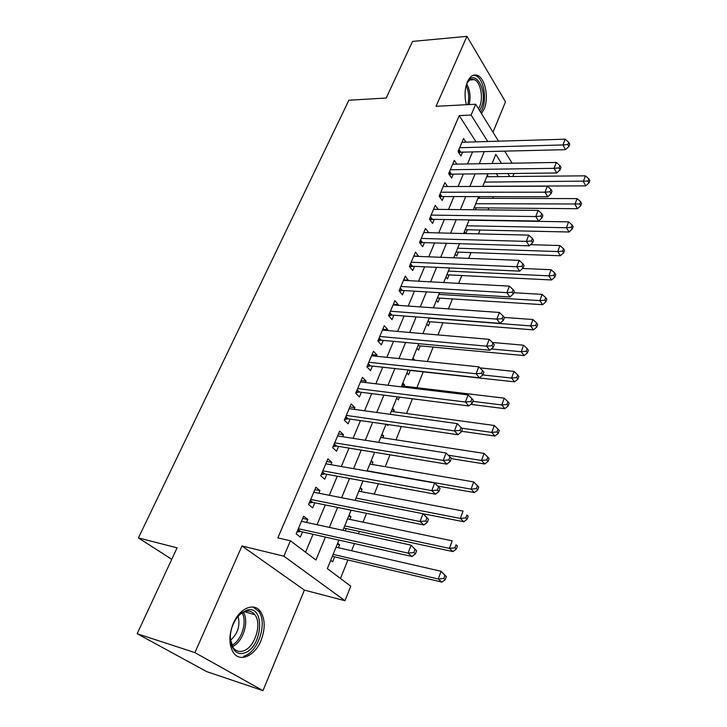 <?xml version="1.0" encoding="UTF-8"?>
<svg xmlns="http://www.w3.org/2000/svg" width="727" height="727" viewBox="0 0 727 727"><rect width="100%" height="100%" fill="white"/><g stroke="black" fill="none" stroke-linecap="round" stroke-linejoin="round"><path stroke-width="1.09" d="M261.002 640.532C265.428 628.773 265.246 619.086 260.439 611.48C254.059 602.11 239.601 608.145 233.258 623.493C228.76 635.071 228.778 644.74 233.312 652.492C239.901 662.824 254.923 655.945 261.002 640.532M481.474 113.566L484.1 109.159C489.089 98.209 485.272 78.207 477.494 75.435C473.468 73.99 470.096 76.153 467.397 81.906C464.68 88.885 464.335 96.491 466.361 104.715M338.927 540.106L327.341 568.605L350.741 586.216L344.989 600.738L283.875 556.182L290.4 540.797L315.936 560.026L325.396 537.071M304.413 590.097L241.973 545.986L194.909 652.619L137.167 633.717L206.65 671.603L262.992 690.65L304.413 590.097L344.989 600.738M492.988 132.196L505.492 101.825L466.934 36.35L436.055 106.306L475.703 104.234L498.54 141.192M514.044 173.462L512.844 176.507M340.463 578.483L347.897 559.935M351.568 550.757L354.449 543.587M358.402 533.7L359.329 531.382M363.027 522.159L366.562 513.335M374.241 494.142L378.403 483.755M385.228 466.707L389.999 454.82M395.997 439.835L401.331 426.504M406.547 413.499L412.436 398.787M416.88 387.682L423.232 371.833M427.358 361.519L433.156 347.052M438.008 334.92L442.888 322.743M448.441 308.884L452.439 298.906M458.655 283.376L461.809 275.515M468.67 258.385L470.996 252.56M478.475 233.894L480.02 230.032M488.09 209.894L488.88 207.913M492.715 198.335L493.388 196.644M194.909 652.619L262.992 690.65M137.167 633.717L177.097 547.831L138.412 537.925L348.878 100.235L386.219 98.027L412.536 41.412L466.934 36.35M306.549 522.422L307.785 519.487L303.632 516.188L296.143 533.872L300.36 537.099L302.532 531.937M318.844 493.242L319.944 490.616L315.9 487.217L308.575 504.52L312.683 507.864L314.809 502.811M330.876 464.671L331.848 462.372L327.904 458.864L320.734 475.803L324.742 479.247L326.823 474.304M342.662 436.718L343.507 434.71L339.654 431.111L332.639 447.687L336.546 451.231L338.582 446.396M354.194 409.337L354.921 407.62L351.168 403.93L344.289 420.17L348.097 423.805L350.096 419.061M365.49 382.529L366.099 381.093L362.437 377.313L355.703 393.216L359.42 396.942L361.374 392.298M376.559 356.275L377.049 355.103L373.478 351.232L366.881 366.817L370.506 370.634L372.424 366.081M387.391 330.549L387.782 329.631L384.292 325.687L377.831 340.954L381.366 344.852L383.247 340.39M398.014 305.34L398.296 304.668L394.897 300.651L388.563 315.609L392.017 319.589L393.852 315.218M408.429 280.64L405.284 276.106L399.078 290.773L402.449 294.826L404.257 290.536M418.634 256.422L415.471 252.051L409.383 266.427L412.682 270.544L414.445 266.346M428.63 232.667L425.459 228.46L419.497 242.554L422.705 246.744L424.441 242.618M438.199 209.385L435.264 205.314L429.403 219.145L432.547 223.389L434.246 219.354M447.605 186.539L444.869 182.613L439.126 196.181L442.198 200.488L443.87 196.526M456.856 164.138L454.302 160.349L448.668 173.662L451.667 178.024L453.303 174.135M475.494 209.767L476.294 207.795M465.834 233.585L467.388 229.75M455.256 254.087L456.71 256.058L458.319 252.105M445.951 276.969L447.441 278.904L449.077 274.879M436.464 300.287L437.99 302.196L439.662 298.088M426.804 324.051L428.367 325.923L430.066 321.734M416.953 348.269L418.552 350.105L420.279 345.843M412.309 359.683L414.463 360.183M406.911 372.96L408.547 374.768L410.31 370.416M402.222 384.492L404.485 384.765L403.93 386.137M396.669 398.151L398.341 399.914L399.468 397.142M391.926 409.801L394.207 410.11L393.552 411.718M386.773 424.386L387.936 425.549L388.318 424.613M381.43 435.609L383.711 435.955L382.956 437.827M370.725 461.936L373.015 462.327L372.142 464.462M359.801 488.798L362.091 489.235L361.119 491.643M348.651 516.215L350.95 516.697L349.86 519.396M345.216 530.837L346.143 528.538M498.286 176.643L496.377 173.662M487.363 175.134L488.408 176.734M478.702 196.617L479.829 198.289M464.389 231.631L465.78 233.585M412.954 358.093L414.572 359.91M402.84 382.975L404.485 384.765M392.516 408.356L394.207 410.11M381.984 434.246L383.711 435.955M371.243 460.664L373.015 462.327M360.274 487.617L362.091 489.235M349.087 515.125L350.95 516.697M337.664 543.214L339.582 544.723L338.355 547.731M330.703 560.344L332.639 561.826L334.674 556.818M476.031 141.865L459.228 115.611L277.841 537.889L290.4 540.797M305.567 552.211L313.037 534.29M317.036 524.703L325.278 504.938M329.304 495.296L337.264 476.212M341.308 466.516L348.996 448.096M353.058 438.354L360.474 420.57M364.563 410.773L371.715 393.616M375.823 383.783L382.729 367.208M386.855 357.339L393.525 341.345M397.651 331.439L404.094 316M408.238 306.058L414.454 291.154M418.616 281.195L424.613 266.809M428.785 256.813L434.573 242.936M438.744 232.922L444.342 219.518M448.523 209.485L453.921 196.554M458.11 186.503L463.317 174.026M467.516 163.966L472.541 151.916M465.943 142.165L463.553 138.493L458.028 151.552L460.954 155.969L462.563 152.161M138.412 537.925L171.754 559.317M241.973 545.986L283.875 556.182M459.228 115.611L471.105 115.057L475.703 104.234M501.476 163.384L495.814 154.369L492.079 163.548M487.926 173.753L482.783 186.421M478.63 196.608L473.295 209.739M469.151 219.927L463.617 233.531M459.482 243.699L453.748 257.794M449.622 267.945L443.679 282.558M439.562 292.681L433.401 307.83M429.293 317.926L422.914 333.62M418.816 343.689L412.2 359.956M408.12 369.998L401.259 386.846M397.196 396.851L390.09 414.317M386.037 424.286L378.676 442.38M374.641 452.303L367.017 471.051M363 480.929L355.094 500.367M351.096 510.19L342.908 530.328M509.745 176.534L507.855 173.535M504.692 151.143L512.144 163.202M487.735 141.511L471.105 115.057M329.386 527.393L337.61 507.446M341.617 497.713L349.551 478.466M353.586 468.679L361.237 450.104M365.29 440.271L372.687 422.342M376.759 412.463L383.883 395.161M387.973 385.246L394.861 368.544M398.959 358.584L405.602 342.462M409.719 332.484L416.135 316.917M420.261 306.903L426.449 291.89M430.593 281.849L436.563 267.354M440.707 257.285L446.478 243.3M450.631 233.213L456.202 219.708M460.364 209.612L465.734 196.581M469.896 186.466L475.085 173.889M479.257 163.766L484.255 151.634M337.264 544.205L339.582 544.723M413.79 256.013L418.716 256.204M403.667 279.931L408.61 280.195M393.343 304.322L398.296 304.668M382.802 329.204L387.782 329.631M372.06 354.585L377.049 355.103M361.092 380.494L366.099 381.093M349.896 406.929L354.921 407.62M338.464 433.919L343.507 434.71M326.796 461.481L331.848 462.372M314.873 489.634L319.944 490.616M302.705 518.387L307.785 519.487M458.901 149.489L460.691 152.197L565.57 149.671L562.943 144.964L459.646 147.726M567.842 144.555L568.887 146.445L569.75 144.137L568.714 142.247L567.842 144.555L562.943 144.964L565.133 139.193L461.945 142.283M460.691 152.197L458.792 152.706M565.57 149.671L568.887 146.445M568.714 142.247L565.133 139.193M482.837 186.285L585.771 185.876L583.327 181.486L585.389 175.834L486.708 176.752M484.536 182.095L588.043 181.087L589.015 182.85L589.833 180.587L588.87 178.824L588.043 181.087M585.389 175.834L588.87 178.824M589.015 182.85L585.771 185.876M466.234 85.277L467.116 83.132C474.667 66.72 488.644 91.584 481.247 107.46L479.575 110.486M478.52 108.786L479.62 106.66C483.628 97.9 480.556 81.906 474.331 79.67C471.341 78.561 468.779 79.988 466.634 83.941M480.656 112.24L482.292 109.159C487.244 98.29 483.446 78.443 475.712 75.69L473.522 75.208M247.035 610.089C265.828 604.664 262.565 648.62 243.863 653.046C233.467 656.617 226.688 641.096 232.458 626.174C234.548 620.567 237.475 616.214 241.255 613.097L247.035 610.089M230.377 638.969L233.094 647.503C235.593 650.919 238.829 652.11 242.8 651.083C254.468 648.448 262.492 623.884 254.841 614.724C252.478 611.661 249.452 610.535 245.735 611.343L240.383 614.124L237.266 617.241M238.129 616.242C240.355 625.647 237.82 633.653 230.514 640.278M243.627 656.227C258.121 652.837 267.963 622.376 258.467 611.071L252.887 607.009M449.586 171.481L451.422 174.153L556.773 172.99L554.074 168.337L450.313 169.764M559.018 167.928L560.09 169.791L560.98 167.437L559.908 165.565L559.018 167.928L554.074 168.337L556.309 162.448L452.667 164.211M451.422 174.153L449.377 174.698M556.773 172.99L560.09 169.791M559.908 165.565L556.309 162.448M440.099 193.882L441.98 196.526L547.785 196.781L545.023 192.192L440.807 192.21M550.021 191.764L551.121 193.609L552.02 191.21L550.93 189.365L550.021 191.764L545.023 192.192L547.304 186.185L443.206 186.557M441.98 196.526L439.78 197.099M547.785 196.781L551.121 193.609M550.93 189.365L547.304 186.185M430.429 216.719L432.356 219.318L538.625 221.053L535.781 216.537L431.12 215.092M540.833 216.101L541.96 217.918L542.887 215.465L541.76 213.647L540.833 216.101L535.781 216.537L538.116 210.403L433.556 209.331M432.356 219.318L429.984 219.927M538.625 221.053L541.96 217.918M541.76 213.647L538.116 210.403M420.579 239.992L422.541 242.564L529.265 245.835L526.357 241.382L421.242 238.429M531.464 240.946L532.618 242.727L533.563 240.228L532.409 238.438L531.464 240.946L526.357 241.382L528.729 235.121L423.732 232.549M422.541 242.564L419.988 243.209M529.265 245.835L532.618 242.727M532.409 238.438L528.729 235.121M474.077 207.804L577.474 208.713L574.966 204.387L577.074 198.625L477.948 198.28M475.74 203.733L579.737 203.987L580.728 205.723L581.564 203.415L580.573 201.67L579.737 203.987M577.074 198.625L580.573 201.67M580.728 205.723L577.474 208.713M465.162 229.723L569.014 232.004L566.442 227.742L568.596 221.862L469.033 220.217M466.779 225.761L566.442 227.742L571.258 227.324L572.285 229.032L573.13 226.679L572.113 224.97L571.258 227.324M568.596 221.862L572.113 224.97M572.285 229.032L569.014 232.004M456.083 252.051L560.39 255.75L557.754 251.551L559.944 245.553L530.519 244.672M457.647 248.207L557.754 251.551L562.616 251.124L563.67 252.814L564.534 250.415L563.489 248.725L562.616 251.124M559.944 245.553L563.489 248.725M563.67 252.814L560.39 255.75M446.832 274.797L551.593 279.968L548.894 275.842L551.121 269.717L522.622 268.472M448.35 271.08L548.894 275.842L553.801 275.406L554.883 277.06L555.764 274.615L554.692 272.952L553.801 275.406M551.121 269.717L554.692 272.952M554.883 277.06L551.593 279.968M410.528 263.728L412.536 266.255L519.714 271.126L516.733 266.754L411.164 262.22M521.886 266.3L523.077 268.054L524.04 265.5L522.858 263.747L521.886 266.3L516.733 266.754L519.151 260.366L413.708 256.222M412.536 266.255L409.792 266.936M519.714 271.126L523.077 268.054M522.858 263.747L519.151 260.366M437.409 297.97L542.624 304.677L539.852 300.615L542.124 294.371L513.789 292.727M438.872 294.38L539.852 300.615L544.814 300.178L545.913 301.805L546.822 299.306L545.723 297.679L544.814 300.178M542.124 294.371L545.723 297.679M545.913 301.805L542.624 304.677M400.277 287.937L402.34 290.427L509.963 296.961L506.901 292.663L400.895 286.483M512.117 292.199L513.335 293.926L514.316 291.309L513.098 289.582L512.117 292.199L506.901 292.663L509.373 286.138L403.485 280.368M402.34 290.427L399.377 291.136M509.963 296.961L513.335 293.926M513.098 289.582L509.373 286.138M427.803 321.588L533.464 329.876L530.619 325.896L532.946 319.535L504.211 317.435M429.212 318.126L530.619 325.896L535.635 325.451L536.771 327.05L537.689 324.496L536.562 322.897L535.635 325.451M532.946 319.535L536.562 322.897M536.771 327.05L533.464 329.876M389.826 312.628L391.935 315.073L500.003 323.333L496.859 319.126L390.417 311.229M502.13 318.653L503.384 320.343L504.384 317.672L503.139 315.981L502.13 318.653L496.859 319.126L499.385 312.456L393.053 304.995M391.935 315.073L388.745 315.827M500.003 323.333L503.384 320.343M503.139 315.981L499.385 312.456M418.016 345.661L524.122 355.603L521.204 351.704L523.576 345.207L492.452 342.462M491.352 348.96L521.204 351.704L526.275 351.241L527.438 352.813L528.375 350.205L527.22 348.642L526.275 351.241M523.576 345.207L527.22 348.642M527.438 352.813L524.122 355.603M379.158 337.819L381.321 340.218L489.834 350.278L486.599 346.161L379.721 336.483M491.934 345.679L493.215 347.333L494.242 344.607L492.961 342.944L491.934 345.679L486.599 346.161L489.18 339.345L382.42 330.122M381.321 340.218L377.876 341.008M489.834 350.278L493.215 347.333M492.961 342.944L489.18 339.345M408.038 370.197L514.58 381.857L511.59 378.049L514.016 371.406L479.829 367.862M482.792 374.941L511.59 378.049L516.715 377.577L517.906 379.103L518.869 376.45L517.679 374.914L516.715 377.577M514.016 371.406L517.679 374.914M517.906 379.103L514.58 381.857M368.271 363.527L370.488 365.872L479.438 377.813L476.112 373.787L368.807 362.255M481.51 373.296L482.828 374.914L483.882 372.124L482.564 370.506L481.51 373.296L476.112 373.787L478.757 366.826L371.561 355.757M370.488 365.872L366.944 366.653M479.438 377.813L482.828 374.914M482.564 370.506L478.757 366.826M470.705 404.366L504.847 408.665L501.775 404.939L504.247 398.16L401.667 385.864M472.868 401.359L501.775 404.939L506.955 404.457L508.182 405.957L509.164 403.249L507.946 401.749L506.955 404.457M504.247 398.16L507.946 401.749M508.182 405.957L504.847 408.665M357.166 389.763L359.438 392.053L468.815 405.957L465.398 402.022L357.675 388.554M470.851 401.522L472.214 403.094L473.286 400.25L471.932 398.669L470.851 401.522L465.398 402.022L468.097 394.906L360.483 381.929M359.438 392.053L355.876 392.807M468.815 405.957L472.214 403.094M471.932 398.669L468.097 394.906M461.59 431.284L494.905 436.036L491.752 432.411L494.278 425.486L391.271 411.409M461.709 428.176L491.752 432.411L496.986 431.92L498.24 433.374L499.249 430.611L497.995 429.148L496.986 431.92M494.278 425.486L497.995 429.148M498.24 433.374L494.905 436.036M345.825 416.544L348.151 418.779L457.946 434.719L454.448 430.893L346.306 415.408M459.964 430.375L461.354 431.911L462.454 429.003L461.063 427.467L459.964 430.375L454.448 430.893L457.21 423.614L349.169 408.647M348.151 418.779L344.571 419.506M457.946 434.719L461.354 431.911M461.063 427.467L457.21 423.614M451.294 458.646L484.745 463.999L481.51 460.464L484.091 453.394L380.675 437.472M448.268 455.202L481.51 460.464L486.808 459.964L488.099 461.381L489.117 458.555L487.835 457.138L486.808 459.964M484.091 453.394L487.835 457.138M488.099 461.381L484.745 463.999M334.247 443.888L336.628 446.069L446.841 464.135L443.243 460.418L334.693 442.834M448.823 459.891L450.258 461.381L451.376 458.401L449.949 456.91L448.823 459.891L443.243 460.418L446.069 452.976L337.619 435.918M336.628 446.069L333.03 446.76M446.841 464.135L450.258 461.381M449.949 456.91L446.069 452.976M437.754 486.045L474.367 492.561L471.051 489.135L473.686 481.91L369.852 464.071M367.117 470.805L471.051 489.135L476.403 488.626L477.73 489.998L478.775 487.108L477.457 485.727L476.403 488.626M473.686 481.91L477.457 485.727M477.73 489.998L474.367 492.561M322.415 471.823L324.86 473.94L435.482 494.215L431.783 490.616L322.833 470.842M437.436 490.071L431.783 490.616L434.673 483.001L440.053 488.48L438.581 487.026L437.436 490.071L438.908 491.525L440.053 488.48M325.823 463.781L434.673 483.001L438.581 487.026M324.86 473.94L321.243 474.595M435.482 494.215L438.908 491.525M423.041 513.744L463.771 521.75L460.355 518.433L463.054 511.045L358.82 491.207M356.021 498.086L460.355 518.433L465.771 517.906L467.134 519.242L468.197 516.288L466.843 514.952L465.771 517.906M466.843 514.952L468.197 516.288M467.134 519.242L463.771 521.75M310.338 500.358L312.846 502.412L423.868 524.994L420.061 521.513L310.72 499.449M425.777 520.959L420.061 521.513L423.014 513.716L428.467 519.242L426.949 517.842L425.777 520.959L427.294 522.359L428.467 519.242M313.773 492.243L423.014 513.716L426.949 517.842M312.846 502.412L309.202 503.02M423.868 524.994L427.294 522.359M343.826 528.075L452.93 551.584L449.431 548.376L452.185 540.833L347.551 518.914M344.698 525.93L449.431 548.376L454.902 547.849L456.302 549.13L457.392 546.113L456.002 544.823L454.902 547.849M456.002 544.823L457.392 546.113M456.302 549.13L452.93 551.584M297.988 529.51L300.569 531.501L411.973 556.491L408.056 553.129L298.343 528.693M413.845 552.565L408.056 553.129L411.082 545.159L416.607 550.73L415.053 549.376L413.845 552.565L415.408 553.919L416.607 550.73M301.46 521.323L411.082 545.159L415.053 549.376M300.569 531.501L296.907 532.073M411.973 556.491L415.408 553.919M332.339 556.309L441.852 582.082L438.254 579.001L441.071 571.277L336.047 547.195M333.13 554.365L438.254 579.001L443.797 578.456L445.224 579.692L446.351 576.602L444.915 575.366L443.797 578.456M444.915 575.366L441.071 571.277L446.351 576.602M445.224 579.692L441.852 582.082M458.483 150.471L459.755 152.379M466.716 84.014C470.06 90.03 470.878 96.882 469.151 104.57M467.761 104.643C469.415 97.854 468.87 91.52 466.134 85.632M243.345 612.225C249.452 621.376 242.954 642.205 232.495 646.548M231.868 645.303C241.518 640.741 247.444 621.803 242.118 612.897M449.186 172.435L450.476 174.326M439.708 194.818L441.035 196.681M430.048 217.637L431.402 219.472M420.197 240.891L421.587 242.709M410.155 264.61L411.582 266.391M399.914 288.792L401.368 290.546M389.472 313.455L390.962 315.182M378.812 338.628L380.339 340.318M367.944 364.309L369.507 365.954M356.848 390.517L358.447 392.126M345.516 417.271L347.161 418.843M333.947 444.588L335.638 446.124M322.134 472.486L323.869 473.977M310.075 500.985L311.847 502.43M297.743 530.101L299.56 531.501M260.439 611.48L258.312 610.871M470.051 79.961L474.331 79.67M244.463 611.734L254.841 614.724M240.383 614.124L241.255 613.097M345.816 416.562L348.115 418.779M334.211 443.97L336.492 446.051M322.361 471.959L324.615 473.913M310.256 500.539L312.492 502.366M297.897 529.738L300.106 531.446"/></g></svg>
